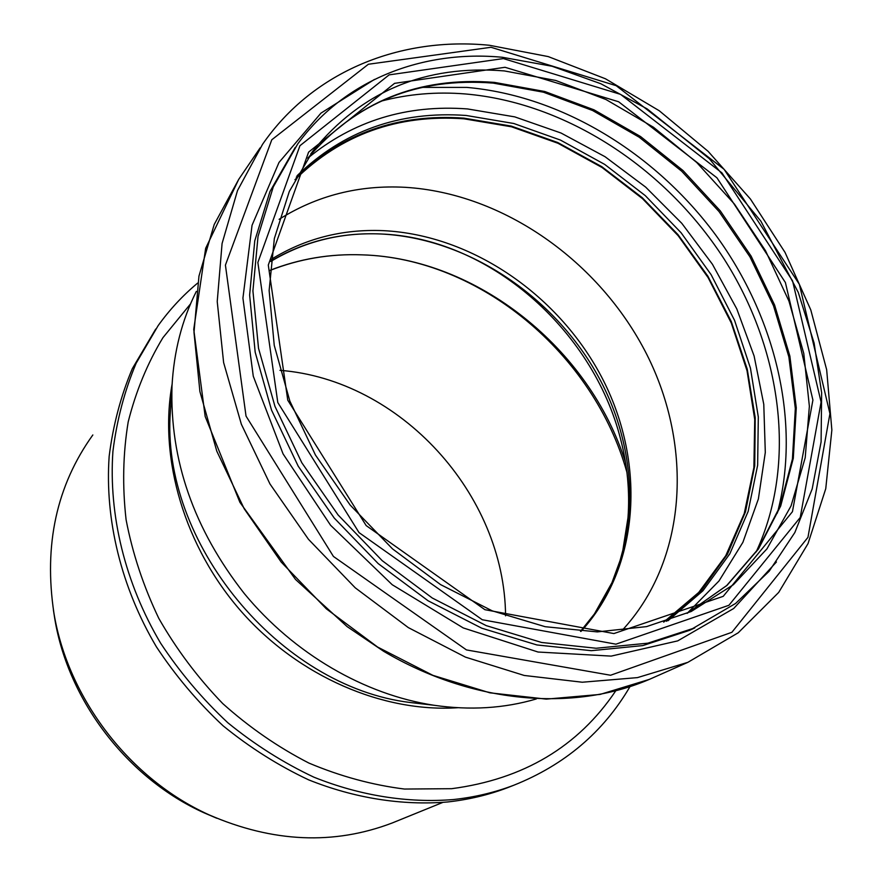 <?xml version="1.0" encoding="UTF-8"?>
<svg xmlns="http://www.w3.org/2000/svg" width="882" height="882" viewBox="0 0 882 882"><rect width="100%" height="100%" fill="white"/><g stroke="black" fill="none" stroke-linecap="round" stroke-linejoin="round"><path stroke-width="1.32" d="M426.634 704.409L410.395 702.524C279.407 686.957 159.929 541.603 170.424 410.902L172.001 386.195C173.875 351.51 181.99 319.912 196.344 291.402M172.111 384.122C158.683 458.695 184.536 547.116 241.723 611.976C299.031 676.703 382.997 712.689 457.747 707.728M615.691 690.904C578.173 746.657 523.478 779.247 451.606 788.695L404.463 789.048C372.248 785.002 340.386 776.336 308.865 763.051C278.05 747.219 249.341 727.396 222.749 703.582C197.844 677.806 176.521 649.395 158.793 618.359C143.457 586.309 132.554 553.444 126.093 519.741C122.278 486.114 122.984 453.491 128.199 421.883C135.872 391.321 147.448 363.263 162.916 337.696L190.556 303.86M536.289 698.963C504.228 708.411 470.117 710.506 433.966 705.258C364.564 694.685 294.004 653.838 244.336 593.597C193.864 529.2 169.752 460.062 172.001 386.195M270.741 261.469C304.235 241.481 340.794 232.308 380.429 233.962C488.253 237.699 592.748 328.854 620.641 439.28L622.626 447.372M580.786 631.391C639.196 567.214 644.533 465.035 600.973 381.487C557.38 298.138 468.882 238.03 380.429 233.962C340.573 232.286 304.025 241.37 270.774 261.215M625.614 462.752C590.036 348.688 476.964 258.084 362.171 254.854C330.066 253.641 299.318 258.812 269.914 270.355M269.903 270.487C299.373 258.856 330.133 253.652 362.171 254.854C480.051 258.217 594.049 354.178 626.992 472.576M270.961 259.54C304.863 238.559 342.315 228.923 383.328 230.654C472.675 234.954 560.544 296.176 603.31 380.329C645.922 464.428 639.88 567.192 581.006 631.402M155.717 329.063L132.333 368.632C120.79 396.007 113.072 425.234 109.159 456.303C104.726 519.454 121.088 587.192 156.423 646.859C175.584 675.866 197.833 702.193 223.157 725.853C249.904 747.616 278.392 765.609 308.623 779.842C354.641 798.287 402.093 805.674 447.295 802.003C468.375 799.72 488.419 794.969 507.426 787.747L512.729 785.664M197.579 283.144C182.828 295.426 169.675 309.582 158.154 325.612L136.159 363.219C124.571 390.737 116.821 420.13 112.918 451.386C108.497 514.912 125.024 583.101 160.623 643.187C179.928 672.404 202.331 698.919 227.832 722.755C254.766 744.684 283.431 762.809 313.86 777.163C360.176 795.762 407.914 803.215 453.348 799.555C474.549 797.273 494.692 792.499 513.787 785.245C564.623 764.959 603.343 732.115 629.935 686.714M396.933 821.065L392.325 822.939C333.892 845.221 272.825 842.531 209.111 814.869C130.007 779.192 68.123 698.665 53.967 613.354C43.615 544.966 56.569 485.497 92.831 434.969M216.807 818.264L203.874 812.741C127.824 778.431 68.443 701.157 54.827 619.131L53.383 609.859M279.947 370.33C400.097 379.58 504.625 494.096 505.573 615.845M279.12 219.32C317.057 195.495 359.084 184.823 405.224 187.315C503.545 193.235 599.837 261.579 646.815 354.476C693.605 447.295 687.221 560.434 621.953 630.586M294.952 179.708C341.136 134.472 397.473 114.164 463.976 118.805L511.483 126.788L557.975 143.27L602.075 167.525L642.526 198.682L678.192 235.726L708.081 277.565L731.288 323.021L747.043 370.771L754.727 419.446L753.889 467.559L744.243 513.511L725.765 555.693L698.709 592.439L663.683 622.13M296.264 177.216C342.37 133.226 398.234 113.535 463.855 118.133L511.284 126.093L557.711 142.509L601.767 166.654L642.217 197.656L677.927 234.546L707.904 276.22L731.266 321.511L747.241 369.139L755.224 417.726L754.727 465.806L745.488 511.825L727.474 554.172L700.903 591.194L666.362 621.281M654.642 677.045L649.328 679.394L600.058 694.432L546.3 699.117L489.885 692.822L432.897 675.347L377.617 647.057L326.34 608.834L281.248 562.132L244.237 508.826L216.796 451.176L199.905 391.564L193.996 332.437L198.968 276.077L214.216 224.48L238.746 179.322L205.66 248.305L193.742 329.372L205.175 416.469L239.915 502.343L295.492 579.43L347.133 626.617L383.769 651.368C472.322 703.682 573.135 712.017 649.328 679.394L687.872 662.327L637.443 677.619L582.274 682.227L524.217 675.458L465.453 657.134L408.333 627.609L355.237 587.82L308.446 539.277L269.969 483.964L241.348 424.231L223.62 362.579L217.226 301.545L222.077 243.509L237.523 190.523L262.56 144.306C313.551 70.516 401.167 36.526 489.389 45.269L548.24 56.591L605.471 78.785L659.284 110.768L708.092 151.318L750.439 199.034L785.057 252.439L810.79 309.924L826.666 369.745L831.858 430.019L825.75 488.705L808.022 543.621L778.685 592.428L738.267 632.758L687.872 662.327M297.069 175.727C343.385 130.856 399.755 110.757 466.148 115.465L513.798 123.502L560.434 140.062L604.677 164.394L645.271 195.617L681.102 232.76L711.146 274.71L734.519 320.265L750.45 368.158L758.311 416.977L757.638 465.255L748.157 511.406L729.822 553.819L702.899 590.808L667.961 620.763M307.774 158.209C355.611 102.257 417.418 77.219 493.192 83.106L543.422 92.191L592.594 110.504L639.174 137.195L681.742 171.262L719.039 211.57L749.965 256.882L773.514 305.8L788.861 356.879L795.321 408.52L792.433 459.015L779.942 506.577L757.903 549.365L726.702 585.549L687.089 613.376L727 585.383L758.454 549.001L780.68 506.036L793.293 458.342L796.27 407.771L789.875 356.096L774.594 305.029L751.111 256.122L720.274 210.853L683.043 170.568L640.53 136.512L593.983 109.82L544.789 91.508L494.482 82.401C418.322 76.458 356.085 101.728 307.785 158.198C353.329 120.823 406.569 104.407 467.526 108.938L514.757 116.876L561.029 133.028L605.063 156.72L645.668 187.116L681.775 223.3L712.436 264.269L736.79 308.898L754.11 356.008L763.779 404.309L765.3 452.444L758.377 498.958L742.898 542.32L718.995 580.973L687.111 613.376M380.704 101.243C408.079 94.021 436.336 91.596 465.498 93.966C565.968 102.676 665.006 167.602 723.681 258.338C781.882 349.25 797.372 463.513 756.139 551.956M422.743 87.384L466.876 87.406C561.569 95.796 655.271 153.093 715.842 235.229C775.928 317.663 801.22 423.029 777.318 513.159M504.317 70.924L555.726 80.46L605.967 99.523L653.452 127.217L696.714 162.475L734.463 204.106L765.543 250.775L788.938 301.082L803.778 353.462L809.367 406.26L805.211 457.703L791.055 505.882L766.965 548.858L733.394 584.689L691.223 611.491L646.583 626.606L597.334 631.898L545.197 626.705L492.2 610.829L440.548 584.59L392.49 548.858L350.165 505.055L315.458 455.046L289.836 401.034L274.247 345.38L269.131 290.476L274.346 238.515L289.307 191.46L313.033 150.855C361.719 91.21 425.488 64.562 504.317 70.924M505.033 67.286L618.602 101.75L716.934 177.8L785.399 282.527L812.906 400.075L792.444 511.692L723.207 596.342L613.883 633.563L484.913 609.694L366.173 525.584L287.764 400.196L268.293 265.063L308.59 152.145L394.563 83.349L505.033 67.286M503.357 58.587L620.542 94.363L721.917 172.861L792.554 280.84L821.087 402.104L800.228 517.48L728.929 605.273L615.923 644.18L482.267 619.737L359.062 532.629L277.797 402.545L257.864 262.483L299.935 145.717L389.127 74.871L503.357 58.587M694.851 627.863L647.851 643.176L596.166 648.259L541.592 642.471L486.225 625.625L432.323 598.04L382.204 560.665L338.06 514.923L301.82 462.752L274.975 406.393L258.525 348.291L252.914 290.873L258.029 236.42L273.266 186.94L297.642 144.064C344.531 79.523 422.842 49.679 502.442 57.286L552.121 66.271L600.796 83.724L647.19 108.916L709.304 158.694L760.901 221.217L798.265 292.394L814.108 343.087L821.638 392.777L821.098 441.849L812.19 488.926L794.836 532.541L769.159 571.227L735.577 603.475L689.669 630.31L642.802 645.591L591.282 650.684L536.918 644.951L481.77 628.204L428.101 600.785L378.213 563.609L334.278 518.098L298.215 466.181L271.524 410.086L255.185 352.238L249.628 295.051L254.766 240.808L269.98 191.504L295.272 147.371M694.542 628.017L689.669 630.31L694.531 628.017M776.425 561.988L733.703 608.492L677.707 640.883L611.193 656.109L538.053 652.03L463.226 627.918L392.214 584.722L330.563 525.242L283.067 453.888L253.266 376.206L242.925 298.138L252.043 225.307L278.988 162.475L320.971 113.117L374.486 79.413M491.031 47.286L616.187 85.686L724.133 169.344L799.346 284.291L829.929 413.658L807.956 537.358L731.895 632.295L610.576 675.248L466.468 649.924L333.429 556.443L246.034 416.117L225.417 265.118L271.788 139.775L368.367 64.254L491.031 47.286M410.406 702.524L433.966 705.258M620.652 439.313C627.444 465.586 629.891 491.715 627.984 517.701L622.868 550.136L620.046 560.599L611.943 582.704L594.413 613.949L580.488 631.369M507.426 787.747L513.787 785.245M203.874 812.741L209.111 814.869M54.827 619.131L53.967 613.354M442.742 802.444L392.325 822.939M313.033 150.855L310.729 153.986M260.113 147.9L238.746 179.322"/></g></svg>
